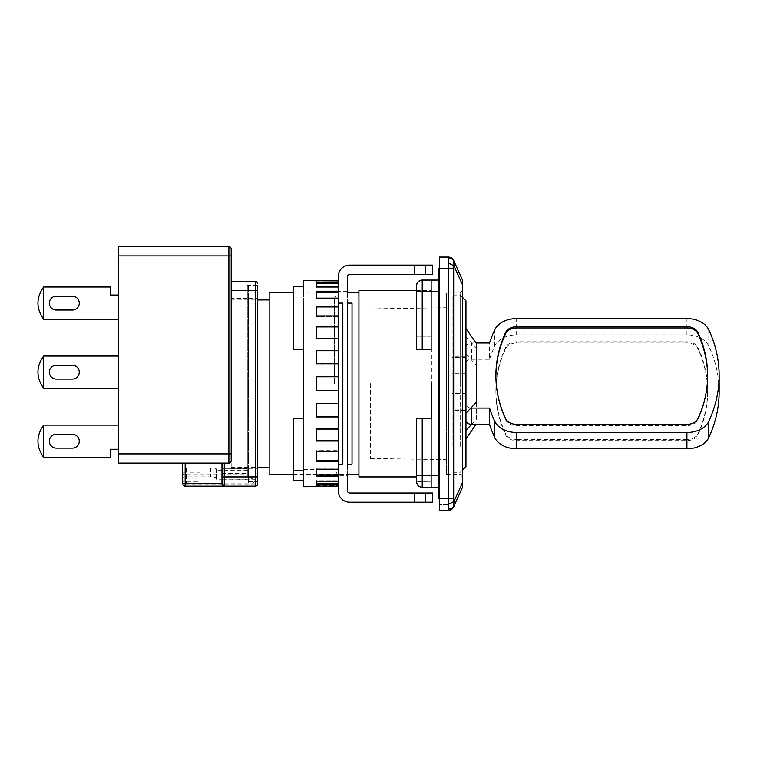 <?xml version="1.0" encoding="UTF-8"?>
<svg xmlns="http://www.w3.org/2000/svg" width="757" height="757" viewBox="0 0 757 757"><rect width="100%" height="100%" fill="white"/><g stroke="black" fill="none" stroke-linecap="round" stroke-linejoin="round"><path stroke-width="0.57" stroke-dasharray="3.79 2.84" d="M431.443 418.205L431.443 290.461L431.443 487.253L431.443 418.205L416.482 418.205L431.443 418.205L416.482 418.205L416.482 475.746L431.443 475.746L416.482 475.746L431.443 475.746L416.482 475.746L416.482 476.901L431.443 476.901M358.932 290.461L358.932 476.901M358.932 383.676L358.932 292.76L358.932 383.676M431.443 336.231L431.443 280.099L431.443 349.157L431.443 336.231L416.482 336.231L431.443 336.231M269.17 292.76L269.17 474.592M416.482 285.853L418.157 281.793A5.753 5.753 0 0 0 418.157 281.793L416.482 285.853L416.482 291.615L431.443 291.615L416.482 291.615L416.482 336.231L416.482 291.615L431.443 291.615L416.482 291.615L416.482 286.023L416.482 349.157L416.482 336.231L416.482 349.157L431.443 349.157L416.482 349.157L422.236 349.157L422.236 291.615L438.341 291.615L438.341 475.746L438.341 280.099L422.236 280.099A5.753 5.753 0 0 0 416.482 285.853L431.443 286.023L416.482 286.023M431.443 431.13L416.482 431.13L431.443 431.13M422.236 487.253L418.167 485.568A5.753 5.753 0 0 1 418.157 485.568L422.236 487.253L438.341 487.253L438.341 475.746L422.236 475.746L422.236 487.253L431.443 487.253L422.236 487.253A5.753 5.753 0 0 1 416.482 481.499L431.443 481.329L416.482 481.329L416.482 418.205L416.482 475.746L422.236 475.746L422.236 418.205M431.443 349.157L422.236 349.157M269.17 383.676L269.17 299.952L269.17 383.676M438.341 475.746L438.341 487.253M438.341 280.099L438.341 291.615M448.74 263.171L448.74 258.449C451.219 258.317 452.97 259.225 453.982 261.156L453.982 265.877A5.753 2.649 13.5 0 0 448.74 263.171L448.437 268.593L453.68 268.593L453.68 498.759L439.495 498.759L448.702 498.759L439.495 498.759L439.495 510.275L448.437 510.275L448.74 508.912L448.437 268.593L439.495 268.593L448.702 268.593L439.495 268.593L448.702 268.593L448.702 262.84L448.702 504.522L448.702 268.593L448.702 498.759L448.702 268.593L438.341 268.593L438.341 498.759L448.702 498.759L439.495 498.759L439.495 504.522L439.495 257.087L448.437 257.087A5.753 5.753 0 0 1 453.68 260.474M416.482 481.499L418.167 485.568L416.482 481.499L416.482 475.746M231.188 383.676L231.188 468.838L231.188 383.676M422.236 280.099L418.167 281.784L422.236 280.099L422.236 291.615L416.482 291.615M448.702 504.522L439.495 504.522L448.702 504.522M448.702 262.84L439.495 262.84L448.702 262.84M448.74 258.449L448.437 257.087M448.74 504.19L453.982 501.475L453.982 506.196A5.753 4.968 24.2 0 1 448.74 508.912M448.437 510.275A5.753 5.753 24.2 0 0 453.68 506.878L453.982 506.196M453.68 268.593L453.982 265.877L462.508 284.821L462.508 482.531L453.982 501.475L453.68 498.759M462.508 383.676L462.508 476.901L462.508 383.676M462.508 284.821L462.508 280.099M462.508 487.253L462.508 482.531M460.209 383.676L460.209 292.76L460.209 383.676M446.403 292.76L446.403 474.592L446.403 292.76L460.209 292.76L462.508 290.461M446.403 383.676L446.403 307.721L446.403 383.676M370.447 383.676L370.447 458.487L370.447 383.676M465.962 466.539L465.962 300.822M460.209 446.337L460.209 295.06L460.209 446.337M465.962 357.436L452.156 357.436L452.156 373.712L465.962 373.712L465.962 357.228L465.962 373.911L465.962 354.106L465.962 438.918L465.962 363.332A5.753 4.069 180 0 1 471.715 359.263L489.561 359.263L489.561 342.987M465.962 373.712L465.962 363.332M452.156 446.337L452.156 295.06L452.156 446.337M465.962 393.441L452.156 393.441L452.156 356.821L465.962 356.821M476.323 402.308L476.323 347.965L465.962 337.016M476.323 347.965L476.323 343.404M470.911 408.051A5.753 4.069 180 0 1 465.962 404.02M465.962 373.911L452.156 373.911L452.156 410.531L465.962 410.531M465.962 354.106L476.323 365.054L476.323 419.397L471.649 424.365M476.323 419.397L476.323 365.054M465.962 347.056A5.753 4.069 180 0 1 471.715 342.987L476.039 342.987M452.156 356.821L452.156 373.911M452.156 410.531L452.156 393.441M465.962 409.925L465.962 393.649L465.962 409.925L452.156 409.925L452.156 393.649L465.962 393.649M489.561 359.263A207.153 146.48 180 0 1 494.756 346.044A23.013 16.276 180 0 1 516.615 334.849L686.911 334.849A23.013 16.276 180 0 1 708.779 346.044A207.153 146.48 180 0 1 719.15 391.814M686.911 342.987L516.615 342.987A11.506 8.138 0 0 0 505.685 348.589A195.647 138.342 0 0 0 495.882 391.814A195.647 138.342 0 0 0 505.685 435.048A11.506 8.138 0 0 0 516.615 440.64L686.911 440.64A11.506 8.138 0 0 0 697.84 435.048A195.647 138.342 0 0 0 707.644 391.814A195.647 138.342 0 0 0 697.84 348.589A11.506 8.138 0 0 0 686.911 342.987L686.911 341.767L516.615 341.767A11.506 8.138 180 0 0 505.685 347.368A195.647 138.342 0 0 0 495.882 390.593A195.647 138.342 0 0 0 505.685 433.827A11.506 8.138 0 0 0 516.615 439.42L516.615 440.64M452.156 409.925L452.156 373.712M452.156 393.649L452.156 357.436M686.911 440.64L686.911 439.42A11.506 8.138 0 0 0 697.84 433.827A195.647 138.342 0 0 0 707.644 390.593A195.647 138.342 0 0 0 697.84 347.368A11.506 8.138 0 0 0 686.911 341.767M686.911 439.42L516.615 439.42M707.644 376.153A195.647 138.342 180 0 1 707.644 376.759A195.647 138.342 180 0 1 697.84 419.993A11.506 8.138 180 0 1 686.911 425.585L516.615 425.585A11.506 8.138 180 0 1 505.685 419.993A195.647 138.342 180 0 1 495.882 376.759A195.647 138.342 180 0 1 495.892 376.153M248.457 383.676L248.457 298.513L248.457 383.676M257.664 383.676L257.664 468.838L257.664 383.676M222.038 484.281L185.162 484.281L185.162 463.085L221.981 463.085L182.853 463.085L221.981 463.085L221.981 483.799L224.29 486.108L255.355 486.108A2.299 2.299 0 0 0 257.664 483.799L257.664 285.853L257.664 481.499L257.664 479.683L221.981 479.929L221.981 479.219L216.228 479.219L216.228 478.027A5.753 1.192 -0 0 0 210.474 476.825L186.307 476.825A3.454 0.719 0 0 0 182.853 477.544L182.853 478.982L200.122 478.982L200.122 481.849L182.853 481.849L182.853 483.288A3.454 0.719 0 0 0 186.307 484.007L248.457 484.007A9.207 9.008 180 0 0 257.664 474.999M257.664 481.092L248.457 481.499L248.457 285.853L248.457 476.304L248.457 470.22L248.457 474.999L186.307 474.999A3.454 0.719 180 0 1 182.853 474.279M248.457 481.092L248.457 474.999M257.664 470.22A9.207 9.008 -0 0 1 254.655 476.872L257.664 476.106L257.664 479.683M182.853 477.544L182.853 468.545A3.454 0.719 180 0 1 186.307 467.826L210.474 467.826A5.753 1.192 180 0 1 216.228 469.018L216.228 470.22L221.981 470.22L221.981 479.219L248.457 479.219A9.207 9.008 180 0 0 254.655 476.872L247.302 476.872L247.302 285.285L247.302 476.872L247.302 468.365L247.302 470.22L248.457 470.22M257.664 476.304L248.457 476.304M182.853 463.085L185.162 463.085L185.162 486.108A2.299 2.299 0 0 1 182.853 483.799A2.299 2.299 180 0 0 185.162 486.108L224.29 486.108L221.981 483.799L221.981 463.085L221.981 468.365L247.302 468.365L221.981 468.365L221.981 473.447L221.981 468.365L221.981 470.22L247.302 470.22L247.302 476.872L255.355 476.872L255.355 486.108L185.162 486.108A2.299 2.299 -0 0 1 182.853 483.799L182.853 463.085L224.29 463.085L221.981 463.085L221.981 479.929M182.853 478.982L182.853 472.851L200.122 472.851L200.122 469.974L182.853 469.974L182.853 483.288M182.853 472.851L182.853 481.849M216.228 479.219L216.228 470.22M216.228 478.027L216.228 469.018M210.474 467.826L210.474 476.825M186.307 467.826L186.307 476.825M200.122 469.974L200.122 478.982M200.122 481.849L200.122 472.851M247.302 468.365L247.302 473.447L247.302 468.365M228.888 463.085L118.414 463.085L118.414 453.878L228.888 453.878L228.888 255.932L231.188 255.932L231.188 460.786A2.299 2.299 0 0 1 228.888 463.085L228.888 453.878L231.188 453.878L231.188 460.786A2.299 2.299 0 0 1 228.888 463.085A2.299 2.299 0 0 0 231.188 460.786A2.299 2.299 0 0 1 228.888 463.085L224.29 463.085L224.29 486.108A2.299 2.299 0 0 1 221.981 483.799L224.29 486.108M247.302 383.676L247.302 468.838L247.302 383.676M221.981 463.085L221.981 476.901L255.355 476.901L255.355 290.461L231.188 290.461L231.188 281.254L231.188 290.461M118.414 319.227L118.414 295.06L118.414 319.227L118.414 295.06L118.414 319.227L118.414 295.06L118.414 319.227L43.641 319.227A25.322 25.322 0 0 1 43.603 319.189A25.322 25.322 0 0 0 43.641 319.227L118.414 319.227L43.641 319.227A25.322 25.322 0 0 1 43.603 319.189A25.322 25.322 0 0 0 43.641 319.227L118.414 319.227L43.641 319.227A25.322 25.322 0 0 1 43.603 319.189L43.603 287.045A25.322 25.322 0 0 1 43.641 287.007A25.322 25.322 0 0 0 43.603 287.045L43.603 319.189L43.603 287.045A25.322 25.322 0 0 1 43.641 287.007A25.322 25.322 0 0 0 43.603 287.045L43.603 319.189L43.603 287.045A25.322 25.322 0 0 1 43.641 287.007L110.352 287.007L43.641 287.007L110.352 287.007L43.641 287.007L110.352 287.007L110.352 295.06L110.352 287.007L110.352 295.06L110.352 287.007L110.352 295.06L118.414 295.06M118.414 449.28L118.414 425.112L118.414 449.28L118.414 425.112L118.414 449.28L118.414 425.112L118.414 449.28L110.352 449.28L118.414 449.28L110.352 449.28L118.414 449.28L110.352 449.28L110.352 457.332L110.352 449.28L110.352 457.332L110.352 449.28L110.352 457.332L43.641 457.332A25.322 25.322 0 0 1 43.603 457.294A25.322 25.322 0 0 0 43.641 457.332L110.352 457.332L43.641 457.332A25.322 25.322 0 0 1 43.603 457.294A25.322 25.322 0 0 0 43.641 457.332L110.352 457.332L43.641 457.332A25.322 25.322 0 0 1 43.603 457.294C36.071 446.573 36.071 435.862 43.603 425.15L43.603 457.294C36.071 446.573 36.071 435.862 43.603 425.15A25.322 25.322 0 0 1 43.641 425.112A25.322 25.322 0 0 0 43.603 425.15L43.603 457.294C36.071 446.573 36.071 435.862 43.603 425.15L43.603 457.294C36.071 446.573 36.071 435.862 43.603 425.15A25.322 25.322 0 0 1 43.641 425.112A25.322 25.322 0 0 0 43.603 425.15L43.603 457.294C36.071 446.573 36.071 435.862 43.603 425.15A25.322 25.322 0 0 1 43.641 425.112L118.414 425.112M118.414 356.055L43.641 356.055A25.322 25.322 0 0 0 43.603 356.102L43.603 388.237L43.603 356.102A25.322 25.322 0 0 1 43.641 356.055L118.414 356.055L118.414 388.284L118.414 356.055L118.414 388.284L118.414 356.055L118.414 388.284L118.414 356.055L43.641 356.055A25.322 25.322 0 0 0 43.603 356.102L43.603 388.237A25.322 25.322 0 0 0 43.641 388.284L118.414 388.284L43.641 388.284A25.322 25.322 0 0 1 43.603 388.237A25.322 25.322 0 0 0 43.641 388.284L118.414 388.284L43.641 388.284A25.322 25.322 0 0 1 43.603 388.237L43.603 356.102A25.322 25.322 0 0 1 43.641 356.055A25.322 25.322 0 0 0 43.603 356.102L43.603 388.237A25.322 25.322 0 0 0 43.641 388.284L118.414 388.284M118.414 255.932L228.888 255.932L228.888 246.725L118.414 246.725L118.414 453.878M255.355 486.108A2.299 2.299 0 0 0 257.664 483.799A2.299 2.299 0 0 1 255.355 486.108L255.355 476.901L257.664 476.901L257.664 285.285L257.664 476.106L255.355 476.872L255.355 484.281A2.299 0.483 180 0 0 257.664 483.799A2.299 2.299 0 0 1 255.355 486.108A2.299 2.299 180 0 0 257.664 483.799L182.853 483.799A2.299 0.483 180 0 0 185.162 484.281A2.299 0.483 180 0 1 182.853 483.799A2.299 2.299 0 0 0 185.162 486.108L255.355 486.108L255.355 484.281L185.162 484.281L185.162 463.085M72.379 296.214A6.908 6.908 0 0 1 79.277 303.122A6.908 6.908 0 0 1 72.379 310.029L56.264 310.029A6.908 6.908 0 0 1 49.356 303.122A6.908 6.908 0 0 1 56.264 296.214L72.379 296.214A6.908 6.908 0 0 1 79.277 303.122A6.908 6.908 0 0 1 72.379 310.029L56.264 310.029A6.908 6.908 0 0 1 49.356 303.122A6.908 6.908 0 0 1 56.264 296.214L72.379 296.214A6.908 6.908 0 0 1 79.277 303.122A6.908 6.908 0 0 1 72.379 310.029L56.264 310.029A6.908 6.908 0 0 1 49.356 303.122A6.908 6.908 0 0 1 56.264 296.214L72.379 296.214M72.379 434.319A6.908 6.908 0 0 1 79.277 441.217A6.908 6.908 0 0 1 72.379 448.125L56.264 448.125A6.908 6.908 0 0 1 49.356 441.217A6.908 6.908 0 0 1 56.264 434.319L72.379 434.319A6.908 6.908 0 0 1 79.277 441.217A6.908 6.908 0 0 1 72.379 448.125L56.264 448.125A6.908 6.908 0 0 1 49.356 441.217A6.908 6.908 0 0 1 56.264 434.319L72.379 434.319A6.908 6.908 0 0 1 79.277 441.217A6.908 6.908 0 0 1 72.379 448.125L56.264 448.125A6.908 6.908 0 0 1 49.356 441.217A6.908 6.908 0 0 1 56.264 434.319L72.379 434.319M72.379 365.262A6.908 6.908 0 0 1 79.277 372.17A6.908 6.908 0 0 1 72.379 379.077L56.264 379.077A6.908 6.908 0 0 1 49.356 372.17A6.908 6.908 0 0 1 56.264 365.262L72.379 365.262A6.908 6.908 0 0 1 79.277 372.17A6.908 6.908 0 0 1 72.379 379.077L56.264 379.077A6.908 6.908 0 0 1 49.356 372.17A6.908 6.908 0 0 1 56.264 365.262L72.379 365.262A6.908 6.908 0 0 1 79.277 372.17A6.908 6.908 0 0 1 72.379 379.077L56.264 379.077A6.908 6.908 0 0 1 49.356 372.17A6.908 6.908 0 0 1 56.264 365.262L72.379 365.262M72.379 310.029L56.264 310.029L72.379 310.029M72.379 448.125L56.264 448.125L72.379 448.125M43.603 425.15L43.603 457.294M72.379 379.077L56.264 379.077L72.379 379.077M257.664 476.901L257.664 285.285L247.302 285.285M228.888 246.725A2.299 2.299 0 0 1 231.188 249.034A2.299 2.299 0 0 0 228.888 246.725M231.188 281.254L255.355 281.254A2.299 2.299 0 0 1 257.664 283.553A2.299 2.299 0 0 0 255.355 281.254L255.355 290.461L257.664 290.461M43.603 287.045C36.071 297.766 36.071 308.478 43.603 319.189C36.071 308.478 36.071 297.766 43.603 287.045C36.071 297.766 36.071 308.478 43.603 319.189C36.071 308.478 36.071 297.766 43.603 287.045C36.071 297.766 36.071 308.478 43.603 319.189M43.603 356.102C36.071 366.814 36.071 377.525 43.603 388.237C36.071 377.525 36.071 366.814 43.603 356.102C36.071 366.814 36.071 377.525 43.603 388.237C36.071 377.525 36.071 366.814 43.603 356.102C36.071 366.814 36.071 377.525 43.603 388.237M334.566 383.676L334.566 297.936L334.566 383.676M338.218 383.676L338.218 475.746L338.218 383.676M414.505 274.346L414.505 265.139L425.623 265.139L425.623 274.346L432.588 274.346L349.725 274.346A2.299 2.299 0 0 0 347.425 276.646L347.425 490.706A2.299 2.299 0 0 0 349.725 493.006L432.588 493.006L421.081 493.006L432.588 493.006L432.588 502.213L414.505 502.213L414.505 493.006M303.699 469.416L334.566 469.416L338.218 475.746L347.425 475.746L347.425 291.615L338.218 291.615L334.566 297.936L303.699 297.936L303.699 469.416L303.699 297.936M347.425 303.122L347.425 464.24L347.425 303.122L352.033 303.122L347.425 303.122L352.033 303.122L352.033 464.24L347.425 464.24L352.033 464.24L352.033 303.122L352.033 464.24L347.425 464.24M303.699 280.677L303.699 297.094L303.699 286.638L293.338 286.638L293.338 349.157L303.699 349.157L303.699 418.205L293.338 418.205L293.338 480.723L303.699 480.723L303.699 418.205L303.699 486.675M414.505 265.139L349.725 265.139A11.506 11.506 0 0 0 338.218 276.646L338.218 303.122L342.826 303.122L338.218 303.122L342.826 303.122L342.826 464.24L342.826 303.122L342.826 464.24L338.218 464.24L338.218 490.706A11.506 11.506 0 0 0 349.725 502.213L414.505 502.213M293.338 470.267L303.699 470.267L293.338 470.267L293.338 418.205L293.338 470.267M303.699 418.205L293.338 418.205L303.699 418.205M338.218 363.748L338.218 350.709L338.218 376.778L338.218 363.748L316.35 363.748L316.35 350.406L338.218 350.406L338.218 338.275L338.218 350.406M338.218 315.896L338.218 326.314L338.218 315.896L316.35 315.896L316.35 306.131L338.218 306.131L338.218 298.135L338.218 306.131M338.218 286.203L338.218 291.227L338.218 286.203L316.35 286.203L316.35 282.626L338.218 282.626L338.218 280.913L338.218 282.626M338.218 280.913L338.218 282.068L338.218 280.913L316.35 280.677M338.218 298.135L338.218 292.221L338.218 299.129L338.218 298.135L316.35 298.135L316.35 291.227L338.218 291.227L338.218 292.221L338.218 291.227M338.218 338.275L338.218 326.892L338.218 338.852L338.218 338.275L316.35 338.275L316.35 326.314L338.218 326.314L338.218 326.892L338.218 326.314M338.218 390.584L316.35 390.584L316.35 376.778L338.218 376.778L338.218 390.584L316.35 390.584L316.35 376.778L316.35 390.584L338.218 390.584L338.218 403.604L338.218 376.778L316.35 376.778L338.218 376.778M316.35 486.675L338.218 486.448L338.218 484.735L316.35 484.735L316.35 481.159L338.218 481.159L338.218 476.134L316.35 476.134L316.35 469.226L338.218 469.226L338.218 461.231L316.35 461.231L316.35 451.465L338.218 451.465L338.218 441.047L316.35 441.047L316.35 429.087L338.218 429.087L338.218 416.946L316.35 416.946L316.35 403.604L338.218 403.604M338.218 484.735L338.218 486.448M338.218 476.134L338.218 481.159M338.218 461.231L338.218 469.226M338.218 441.047L338.218 451.465M338.218 416.946L338.218 429.087M293.338 349.157L303.699 349.157L293.338 349.157L293.338 297.094L293.338 349.157M303.699 297.094L293.338 297.094L293.338 286.638L293.338 297.094L303.699 297.094M421.081 502.213L432.588 502.213L421.081 502.213L421.081 493.006L421.081 502.213M338.218 485.294L316.35 485.294L316.35 486.448L316.35 485.294L338.218 485.294M338.218 464.24L342.826 464.24L338.218 464.24L338.218 303.122M421.081 265.139L432.588 265.139L421.081 265.139L421.081 274.346L421.081 265.139M425.623 265.139L432.588 265.139L432.588 274.346L421.081 274.346M316.35 416.653L316.35 403.311L338.218 403.311L316.35 403.311L316.35 416.946L338.218 416.653M316.35 440.47L316.35 428.509L338.218 428.509L316.35 428.509L316.35 441.047L316.35 440.47L338.218 440.47M316.35 460.417L316.35 450.652L338.218 450.652L316.35 450.652L316.35 461.231L316.35 460.417L338.218 460.417M316.35 475.131L316.35 468.223L338.218 468.223L316.35 468.223L316.35 476.134L316.35 475.131L338.218 475.131M316.35 483.619L316.35 480.042L338.218 480.042L316.35 480.042L316.35 484.735L316.35 483.619L338.218 483.619M338.218 364.051L316.35 364.051L316.35 350.406L316.35 364.051L338.218 364.051M338.218 338.852L316.35 338.852L316.35 326.314L316.35 338.852L338.218 338.852M338.218 316.71L316.35 316.71L316.35 306.131L316.35 316.71L338.218 316.71M338.218 299.129L316.35 299.129L316.35 291.227L316.35 299.129L338.218 299.129M338.218 287.31L316.35 287.31L316.35 282.626L316.35 287.31L338.218 287.31M338.218 282.068L316.35 282.068L316.35 280.913L316.35 282.068L338.218 282.068M338.218 283.743L316.35 283.743M338.218 292.221L316.35 292.221M338.218 306.945L316.35 306.945M338.218 326.892L316.35 326.892M338.218 350.709L316.35 350.709M439.495 493.006L438.341 493.006M439.495 274.346L438.341 274.346M471.715 359.263L471.715 342.987M494.756 346.044L494.756 329.768M516.615 334.849L516.615 318.574M686.911 334.849L686.911 318.574M516.615 342.987L516.615 341.767M505.685 347.368L505.685 348.589M697.84 348.589L697.84 347.368M697.84 435.048L697.84 433.827M505.685 435.048L505.685 433.827M708.779 329.768L708.779 346.044M505.685 418.772L505.685 419.993M697.84 419.993L697.84 418.772M686.911 425.585L686.911 424.365M516.615 425.585L516.615 424.365M248.457 479.219L248.457 484.007M186.307 474.999L186.307 484.007M425.623 502.213L425.623 493.006M416.482 290.461L431.443 290.461M293.338 474.592L347.425 474.592M293.338 292.76L347.425 292.76M231.188 467.4L257.664 467.4M231.188 299.952L257.664 299.952M446.403 474.592L460.209 474.592L462.508 476.901M370.447 458.487L446.403 459.631M370.447 308.875L446.403 307.721M462.508 297.369L460.209 295.06L452.156 295.06M462.508 469.993L460.209 472.292L452.156 472.292M707.644 390.593L707.644 391.814M495.882 390.593L495.882 391.814M495.882 376.759L495.882 375.538M707.644 376.759L707.644 375.538M248.457 468.838L257.664 468.838M248.457 298.513L257.664 298.513M248.457 481.499L257.664 481.499M248.457 285.853L257.664 285.853M221.981 473.447L247.302 473.447M247.302 298.513L231.188 298.513M247.302 468.838L231.188 468.838M316.35 485.53L338.218 485.53M316.35 281.831L338.218 281.831"/><path stroke-width="1.14" d="M431.443 383.676L431.443 418.205L431.443 383.676M438.341 487.253L422.236 487.253A5.753 5.753 0 0 1 416.482 481.499L416.482 476.901L358.932 476.901L358.932 290.461L416.482 290.461M293.338 474.592L269.17 474.592L269.17 292.76L293.338 292.76M422.236 349.157L416.482 349.157L416.482 291.615L422.236 291.615L422.236 349.157L431.443 349.157M431.443 418.205L416.482 418.205L416.482 481.499C416.823 484.991 418.735 486.912 422.236 487.253L422.236 475.746L438.341 475.746M438.341 291.615L422.236 291.615L422.236 280.099A5.753 5.753 0 0 0 416.482 285.853L416.482 291.615M416.482 286.023L416.482 285.853C416.823 282.361 418.735 280.44 422.236 280.099L438.341 280.099M438.341 498.759L438.341 268.593L439.495 268.593L439.495 498.759L438.341 498.759M448.437 257.087L448.74 263.171L453.982 265.877L453.68 260.474A5.753 5.753 155.8 0 0 448.437 257.087L439.495 257.087L439.495 268.593L448.437 268.593L448.437 510.275A5.753 5.753 0 0 0 453.68 506.878L453.982 501.475L448.74 504.19M448.74 263.171L448.437 268.593L453.68 268.593L453.68 498.759L439.495 498.759L439.495 510.275L448.437 510.275M453.68 260.474L453.982 261.156C452.97 259.225 451.219 258.317 448.74 258.449M448.74 508.912C451.219 509.045 452.97 508.136 453.982 506.196L462.508 487.253L453.982 506.196M453.68 498.759L453.982 501.475L462.508 482.531L462.508 284.821L453.982 265.877L453.68 268.593M453.982 261.156L462.508 280.099L453.982 261.156M462.508 280.099L462.508 284.821M462.508 482.531L462.508 487.253M462.508 297.369L465.962 300.822L465.962 466.539L462.508 469.993M465.962 413.246L476.323 402.308L476.323 343.404L465.962 328.434M476.039 342.987L489.561 342.987A207.153 146.48 180 0 1 494.756 329.768A23.013 16.276 0 0 1 516.615 318.574L686.911 318.574A23.013 16.276 180 0 1 708.779 329.768A207.153 146.48 180 0 1 719.15 375.538A207.153 146.48 180 0 1 708.779 421.318A23.013 16.276 180 0 1 686.911 432.502L516.615 432.502A23.013 16.276 0 0 1 494.756 421.318A207.153 146.48 180 0 1 489.561 408.089L471.715 408.089A5.753 4.069 180 0 1 470.911 408.051M489.561 408.089L489.561 424.365L471.715 424.365A5.753 4.069 180 0 1 465.962 420.296M471.649 424.365L465.962 430.336M719.15 375.538L719.15 391.814A207.153 146.48 180 0 1 708.779 437.593A23.013 16.276 180 0 1 686.911 448.778L516.615 448.778A23.013 16.276 180 0 1 494.756 437.593A207.153 146.48 180 0 1 489.561 424.365M516.615 326.712A11.506 8.138 0 0 0 505.685 332.314A195.647 138.342 0 0 0 495.882 375.538A195.647 138.342 0 0 0 505.685 418.772A11.506 8.138 0 0 0 516.615 424.365L686.911 424.365A11.506 8.138 0 0 0 697.84 418.772A195.647 138.342 0 0 0 707.644 375.538A195.647 138.342 0 0 0 697.84 332.314A11.506 8.138 0 0 0 686.911 326.712L516.615 326.712L516.615 327.932L686.911 327.932A11.506 8.138 180 0 1 697.84 333.534A195.647 138.342 180 0 1 707.644 376.153M495.892 376.153A195.647 138.342 180 0 1 505.685 333.534A11.506 8.138 180 0 1 516.615 327.932M231.188 290.461L255.355 290.461L255.355 486.108A2.299 2.299 0 0 0 257.664 483.799L257.664 476.901L257.664 483.799L257.664 476.901L221.981 476.901L221.981 483.799L221.981 463.085M257.664 483.799A2.299 2.299 0 0 1 255.355 486.108L224.29 486.108A2.299 2.299 0 0 1 221.981 483.799L224.29 486.108L185.162 486.108A2.299 2.299 -0 0 1 182.853 483.799L182.853 468.545M185.162 486.108L185.162 483.799L221.981 483.799A2.299 2.299 0 0 0 224.29 486.108L224.29 463.085L228.888 463.085A2.299 2.299 0 0 0 231.188 460.786L231.188 453.878L231.188 460.786A2.299 2.299 0 0 1 228.888 463.085L118.414 463.085L118.414 453.878L228.888 453.878L228.888 463.085M231.188 249.034L231.188 255.932L231.188 249.034A2.299 2.299 0 0 0 228.888 246.725L118.414 246.725L118.414 453.878M182.853 463.085L182.853 469.974M231.188 255.932L231.188 453.878L228.888 453.878L228.888 255.932L231.188 255.932M56.264 310.029A6.908 6.908 0 0 1 49.356 303.122A6.908 6.908 0 0 1 56.264 296.214L72.379 296.214A6.908 6.908 0 0 1 79.277 303.122A6.908 6.908 0 0 1 72.379 310.029L56.264 310.029A6.908 6.908 0 0 1 49.356 303.122A6.908 6.908 0 0 1 56.264 296.214A6.908 6.908 0 0 0 49.356 303.122A6.908 6.908 0 0 0 56.264 310.029M56.264 448.125A6.908 6.908 0 0 1 49.356 441.217A6.908 6.908 0 0 1 56.264 434.319L72.379 434.319A6.908 6.908 0 0 1 79.277 441.217A6.908 6.908 0 0 1 72.379 448.125L56.264 448.125A6.908 6.908 0 0 1 49.356 441.217A6.908 6.908 0 0 1 56.264 434.319A6.908 6.908 0 0 0 49.356 441.217A6.908 6.908 0 0 0 56.264 448.125M56.264 379.077A6.908 6.908 0 0 1 49.356 372.17A6.908 6.908 0 0 1 56.264 365.262L72.379 365.262A6.908 6.908 0 0 1 79.277 372.17A6.908 6.908 0 0 1 72.379 379.077L56.264 379.077A6.908 6.908 0 0 1 49.356 372.17A6.908 6.908 0 0 1 56.264 365.262A6.908 6.908 0 0 0 49.356 372.17A6.908 6.908 0 0 0 56.264 379.077M118.414 295.06L110.352 295.06L110.352 287.007L43.641 287.007A25.322 25.322 0 0 0 43.603 287.045L43.603 319.189A25.322 25.322 0 0 0 43.641 319.227L118.414 319.227M72.379 296.214A6.908 6.908 0 0 1 79.277 303.122A6.908 6.908 0 0 1 72.379 310.029A6.908 6.908 0 0 0 79.277 303.122A6.908 6.908 0 0 0 72.379 296.214M72.379 434.319A6.908 6.908 0 0 1 79.277 441.217A6.908 6.908 0 0 1 72.379 448.125A6.908 6.908 0 0 0 79.277 441.217A6.908 6.908 0 0 0 72.379 434.319M118.414 425.112L43.641 425.112A25.322 25.322 0 0 0 43.603 425.15L43.603 457.294A25.322 25.322 0 0 0 43.641 457.332L110.352 457.332L110.352 449.28L118.414 449.28M72.379 365.262A6.908 6.908 0 0 1 79.277 372.17A6.908 6.908 0 0 1 72.379 379.077A6.908 6.908 0 0 0 79.277 372.17A6.908 6.908 0 0 0 72.379 365.262M118.414 356.055L43.641 356.055A25.322 25.322 0 0 0 43.603 356.102L43.603 388.237A25.322 25.322 0 0 0 43.641 388.284L118.414 388.284M257.664 285.285L257.664 476.901M257.664 283.553A2.299 2.299 0 0 0 255.355 281.254L231.188 281.254M43.603 287.045C36.071 297.766 36.071 308.478 43.603 319.189M43.603 457.294C36.071 446.573 36.071 435.862 43.603 425.15M43.603 356.102C36.071 366.814 36.071 377.525 43.603 388.237M425.623 493.006L425.623 502.213L432.588 502.213L432.588 493.006L349.725 493.006A2.299 2.299 0 0 1 347.425 490.706L347.425 475.746M347.425 291.615L347.425 276.646A2.299 2.299 0 0 1 349.725 274.346L414.505 274.346L414.505 265.139L349.725 265.139A11.506 11.506 0 0 0 338.218 276.646L338.218 303.122L342.826 303.122L342.826 464.24L338.218 464.24L338.218 490.706A11.506 11.506 0 0 0 349.725 502.213L414.505 502.213L414.505 493.006M338.218 486.448L303.699 486.675L303.699 480.723L293.338 480.723L293.338 418.205L303.699 418.205L303.699 349.157L293.338 349.157L293.338 286.638L303.699 286.638L303.699 280.677L338.218 280.913M347.425 464.24L352.033 464.24L352.033 303.122L347.425 303.122M338.218 376.778L316.35 376.778L316.35 390.584L338.218 390.584M338.218 350.406L316.35 350.406L316.35 363.748L338.218 363.748M338.218 326.314L316.35 326.314L316.35 338.275L338.218 338.275M338.218 306.131L316.35 306.131L316.35 315.896L338.218 315.896M338.218 291.227L316.35 291.227L316.35 298.135L338.218 298.135M338.218 282.626L316.35 282.626L316.35 286.203L338.218 286.203M338.218 481.159L316.35 481.159L316.35 484.735L338.218 484.735M338.218 469.226L316.35 469.226L316.35 476.134L338.218 476.134M338.218 451.465L316.35 451.465L316.35 461.231L338.218 461.231M338.218 429.087L316.35 429.087L316.35 441.047L338.218 441.047M338.218 403.604L316.35 403.604L316.35 416.946L338.218 416.946M425.623 502.213L414.505 502.213M338.218 303.122L338.218 464.24M421.081 274.346L432.588 274.346L432.588 265.139L414.505 265.139M425.623 265.139L425.623 274.346L414.505 274.346M338.218 483.619L316.35 483.619M338.218 475.131L316.35 475.131M338.218 460.417L316.35 460.417M338.218 440.47L316.35 440.47M338.218 416.653L316.35 416.653M316.35 350.709L338.218 350.709M316.35 326.892L338.218 326.892M316.35 306.945L338.218 306.945M316.35 292.221L338.218 292.221M316.35 283.743L338.218 283.743M422.236 418.205L422.236 475.746L416.482 475.746M416.482 481.499C416.823 484.991 418.735 486.912 422.236 487.253M422.236 280.099C418.735 280.44 416.823 282.361 416.482 285.853M438.341 493.006L439.495 493.006M439.495 274.346L438.341 274.346M471.715 408.089L471.715 424.365M494.756 421.318L494.756 437.593M516.615 432.502L516.615 448.778M686.911 432.502L686.911 448.778M708.779 421.318L708.779 437.593M505.685 333.534L505.685 332.314M686.911 327.932L686.911 326.712M697.84 333.534L697.84 332.314M182.853 483.799L185.162 483.799L185.162 463.085M118.414 255.932L228.888 255.932L228.888 246.725M255.355 281.254L255.355 290.461L257.664 290.461M347.425 474.592L358.932 474.592M347.425 292.76L358.932 292.76M257.664 467.4L269.17 467.4M257.664 299.952L269.17 299.952M476.039 424.365L465.962 438.918"/></g></svg>
